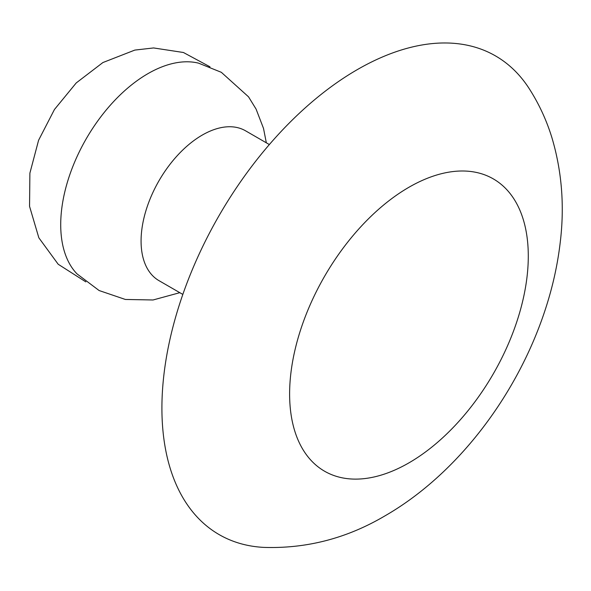 <?xml version="1.0" encoding="UTF-8"?>
<svg xmlns="http://www.w3.org/2000/svg" width="591" height="591" viewBox="0 0 591 591"><rect width="100%" height="100%" fill="white"/><g stroke="black" fill="none" stroke-linecap="round" stroke-linejoin="round"><path stroke-width="0.89" d="M263.616 547.384A276.366 159.563 -60 0 1 167.992 348.727A276.366 159.563 -60 0 1 357.333 69.605A276.366 159.563 -60 0 1 528.819 88.037C538.807 103.499 546.505 120.054 551.913 137.696C561.842 171.058 564.627 205.831 560.275 242.022C557.771 263.593 553.095 285.121 546.239 306.611C518.883 392.705 458.461 473.576 384.963 515.869C346.939 538.32 306.493 548.817 263.616 547.384M182.833 294.421L158.994 280.659A86.522 49.954 -60 0 1 145.733 211.327A86.522 49.954 -60 0 1 202.255 135.08A86.522 49.954 -60 0 1 245.524 130.796L269.363 144.559M179.812 292.678L153.054 299.977L125.366 299.46L99.118 290.536L76.978 273.855A123.312 71.193 -60 0 1 70.373 173.06A123.312 71.193 -60 0 1 147.913 73.668A123.312 71.193 -60 0 1 198.62 63.171L221.33 72.309L248.523 96.813L256.08 109.091L263.505 128.38L266.334 142.808M408.95 462.856A168.767 97.441 -60 0 1 289.612 393.953A168.767 97.441 -60 0 1 408.95 187.258A168.767 97.441 -60 0 1 528.288 256.162A168.767 97.441 -60 0 1 408.95 462.856M85.835 281.877L58.191 264.251L38.843 237.804L29.55 206.34L29.89 173.141L38.592 140.252L54.446 109.498L76.239 82.925L102.893 62.55L134.822 50.087L153.594 47.945L183.417 52.496L209.997 66.82"/></g></svg>
